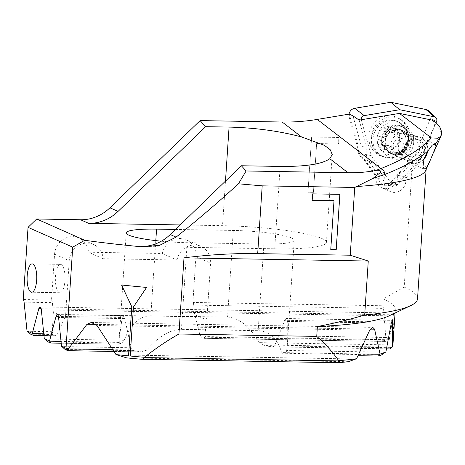 <?xml version="1.0" encoding="UTF-8"?>
<svg xmlns="http://www.w3.org/2000/svg" width="465" height="465" viewBox="0 0 465 465"><rect width="100%" height="100%" fill="white"/><g stroke="black" fill="none" stroke-linecap="round" stroke-linejoin="round"><path stroke-width="0.35" stroke-dasharray="2.33 1.74" d="M393.437 128.631A1.721 1.598 113.9 0 0 392.036 129.369A3.865 3.598 -66.1 0 1 385.967 129.264A1.721 1.598 113.9 0 0 383.061 130.915A3.865 3.598 -66.1 0 1 379.661 136.385A1.721 1.598 113.9 0 0 379.44 139.779A3.865 3.598 -66.1 0 1 382.102 145.359A1.721 1.598 113.9 0 0 384.782 147.103A3.865 3.598 -66.1 0 1 390.85 147.207A1.721 1.598 113.9 0 0 393.756 145.562A3.865 3.598 -66.1 0 1 397.156 140.087A1.721 1.598 113.9 0 0 397.383 136.693A3.865 3.598 -66.1 0 1 394.715 131.113A1.721 1.598 113.9 0 0 393.437 128.631M396.715 130.084A1.721 1.598 113.9 0 0 395.314 130.822A3.865 3.598 -66.1 0 1 389.246 130.717A1.721 1.598 113.9 0 0 386.339 132.368A3.865 3.598 -66.1 0 1 382.939 137.838A1.721 1.598 113.9 0 0 382.712 141.232A3.865 3.598 -66.1 0 1 385.38 146.812A1.721 1.598 113.9 0 0 388.06 148.556A3.865 3.598 -66.1 0 1 394.128 148.661A1.721 1.598 113.9 0 0 397.034 147.016A3.865 3.598 -66.1 0 1 400.435 141.54A1.721 1.598 113.9 0 0 400.661 138.146A3.865 3.598 -66.1 0 1 397.994 132.566A1.721 1.598 113.9 0 0 396.715 130.084M377.103 138.041A12.032 11.195 -66.1 0 1 389.199 126.341A12.032 11.195 -66.1 0 1 399.72 138.43A12.032 11.195 -66.1 0 1 387.618 150.131A12.032 11.195 -66.1 0 1 377.103 138.041M371.529 138.326A18.902 17.594 -66.1 0 1 390.542 119.941A18.902 17.594 -66.1 0 1 396.965 121.348A18.902 17.594 -66.1 0 1 407.073 138.942A18.902 17.594 -66.1 0 1 388.06 157.327A18.902 17.594 -66.1 0 1 381.643 155.915A18.902 17.594 -66.1 0 1 371.529 138.326M411.449 156.757A8.161 7.597 -66.1 0 1 404.312 148.556A8.161 7.597 -66.1 0 1 412.519 140.616A8.161 7.597 -66.1 0 1 419.657 148.823A8.161 7.597 -66.1 0 1 411.449 156.757M409.555 160.733A12.892 11.997 -66.1 0 1 405.178 159.768A12.892 11.997 -66.1 0 1 398.656 145.406A12.892 11.997 -66.1 0 1 411.252 135.245A12.892 11.997 -66.1 0 1 415.629 136.204A12.892 11.997 -66.1 0 1 422.15 150.567A12.892 11.997 -66.1 0 1 409.555 160.733M396.192 154.804A12.892 11.997 -66.1 0 1 391.809 153.845A12.892 11.997 -66.1 0 1 385.287 139.483A12.892 11.997 -66.1 0 1 397.883 129.316A12.892 11.997 -66.1 0 1 402.26 130.276A12.892 11.997 -66.1 0 1 408.781 144.644A12.892 11.997 -66.1 0 1 396.192 154.804M389.467 157.949A18.902 17.594 -66.1 0 1 383.05 156.536A18.902 17.594 -66.1 0 1 373.482 135.472A18.902 17.594 -66.1 0 1 391.954 120.563A18.902 17.594 -66.1 0 1 398.371 121.975A18.902 17.594 -66.1 0 1 407.939 143.04A18.902 17.594 -66.1 0 1 389.467 157.949M428.875 111.03A6.876 6.4 -66.1 0 1 430.869 116.302A6.876 6.4 -66.1 0 1 430.323 118.622L415.582 154.148L390.402 182.885A6.876 6.4 -66.1 0 1 384.921 185.21A6.876 6.4 -66.1 0 1 380.504 182.71L359.195 153.171L349.198 117.215A6.876 6.4 -66.1 0 1 348.965 114.884A6.876 6.4 -66.1 0 1 349.052 114.134M371.151 137.094A20.623 19.193 -66.1 0 1 401.156 119.784A20.623 19.193 -66.1 0 1 409.921 137.768A20.623 19.193 -66.1 0 1 384.59 157.153A20.623 19.193 -66.1 0 1 371.151 137.094M383.933 140.354A14.607 13.595 -66.1 0 1 403.585 127.236A14.607 13.595 -66.1 0 1 411.397 140.831A14.607 13.595 -66.1 0 1 391.745 153.944A14.607 13.595 -66.1 0 1 383.933 140.354M408.206 136.879A20.937 19.484 113.9 0 0 399.307 118.622A20.937 19.484 113.9 0 0 368.838 136.198A20.937 19.484 113.9 0 0 382.486 156.56A20.937 19.484 113.9 0 0 408.206 136.879M361.288 119.743A3.517 3.272 113.9 0 0 361.381 120.185L371.221 155.589L359.195 153.171M371.221 155.589L392.198 184.675A3.517 3.272 113.9 0 0 397.267 184.762L422.063 156.467L415.582 154.148M422.063 156.467L436.031 122.801M432.898 120.499L434.74 124.254L434.403 125.695A249.246 33.393 -176.2 0 1 441.018 135.96M60.444 264.364A14.177 4.83 -89 0 1 61.13 264.521A14.177 4.83 91 0 1 64.995 279.639A14.177 4.83 91 0 1 59.956 292.718A14.177 4.83 91 0 1 59.27 292.561A14.177 4.83 -89 0 1 55.405 277.448A14.177 4.83 -89 0 1 60.444 264.364L32.172 263.876M413.711 142.569A17.188 15.996 113.9 0 0 398.679 125.294A17.188 15.996 113.9 0 0 381.399 142.011A17.188 15.996 -66.1 0 0 396.424 159.286A17.188 15.996 -66.1 0 0 413.711 142.569M411.386 144.121A10.742 9.998 113.9 0 0 405.643 134.129A10.742 9.998 113.9 0 0 391.193 143.772A10.742 9.998 -66.1 0 0 396.936 153.764A10.742 9.998 -66.1 0 0 411.386 144.121M410.45 159.757A10.742 9.998 113.9 0 1 404.707 149.765A10.742 9.998 -66.1 0 1 419.157 140.116A10.742 9.998 -66.1 0 1 424.9 150.114A10.742 9.998 113.9 0 1 410.45 159.757L396.936 153.764M368.513 160.948L364.566 159.396A11.602 10.794 -66.1 0 1 364.031 159.181A11.602 10.794 -66.1 0 1 357.829 148.387A11.602 10.794 113.9 0 1 358.201 146.086L361.264 145.789L367.013 148.335A11.602 10.794 -66.1 0 0 366.164 152.084A11.602 10.794 113.9 0 0 372.366 162.878A11.602 10.794 113.9 0 0 374.261 163.5L384.305 177.398L378.557 174.846L368.513 160.948L374.261 163.5M424.173 158.792A13.747 12.793 -66.1 0 1 409.229 162.506A13.747 12.793 -66.1 0 1 401.876 149.713A13.747 12.793 -66.1 0 1 420.372 137.367A13.747 12.793 -66.1 0 1 427.724 150.16A13.747 12.793 -66.1 0 1 427.579 151.462M364.566 159.396L375.877 175.055L375.743 177.066A11.602 10.794 113.9 0 0 381.945 187.86A11.602 10.794 113.9 0 0 397.552 177.444L397.685 175.479L411.641 159.536L412.589 160.442L404.178 287.091L383.166 299.001L382.718 305.755L192.888 302.465L195.934 256.628A18.048 16.792 113.9 0 0 186.279 239.841A18.048 16.792 113.9 0 0 162.349 253.495L88.49 252.216A18.048 16.792 113.9 0 0 78.847 237.975A18.048 16.792 113.9 0 0 54.568 254.181L51.522 300.018L23.25 299.53M349.308 114.094L358.201 146.086M311.62 136.995L338.898 137.466L338.468 143.918L316.648 143.54L313.41 192.312L307.952 192.219L311.62 136.995L307.981 192.231L313.439 192.33L316.648 143.54M412.589 160.442L419.68 162.948L419.819 160.844A236.301 31.661 -176.2 0 1 426.161 168.853A236.301 31.661 -176.2 0 1 425.771 170.382M419.819 160.844L434.403 125.695M417.529 298.774A236.301 31.661 3.8 0 0 404.178 287.091M40.007 306.912L393.716 313.044L389.281 339.514A214.818 28.784 3.8 0 0 385.793 337.201L383.526 308.394L193.731 305.104L194.701 314.689L199.723 334.259L201.235 337.119L204.071 338.334L204.914 336.561L206.274 319.815L207.018 316.985L65.652 314.538L64.908 317.368L57.48 334.004L55.887 335.765L53.033 334.55L52.289 331.702L53.341 312.236L52.365 302.657L24.093 302.163M51.522 300.018A4.295 1.465 91 0 1 52.365 302.657M392.908 345.297A214.818 28.784 3.8 0 0 392.902 344.675L393.989 315.927L41.339 309.812M393.716 313.044L393.989 315.927M382.718 305.755L383.526 308.394M388.874 315.944A214.818 28.784 3.8 0 0 395.279 309.614A214.818 28.784 3.8 0 0 383.166 299.001M389.914 348.907L389.902 348.86A212.243 28.435 3.8 0 0 390.164 347.739L392.902 344.675M391.478 322.14L284.696 320.292L274.821 345.123C274.071 346.483 273.019 347.047 271.659 346.814A45.756 6.132 3.8 0 0 263.922 345.553L259.36 342.641C249.385 326.157 238.778 317.647 227.548 317.107L150.805 315.776C139.645 315.933 130.741 324.105 124.091 340.299L121.772 343.089A45.756 6.132 3.8 0 0 119.313 344.17L61.211 343.211M161.32 241.201A45.756 6.132 3.8 0 0 187.18 242.695L263.922 244.026A45.756 6.132 3.8 0 0 294.269 240.271A45.756 6.132 3.8 0 0 233.302 230.454L175.491 229.448M57.259 314.561L123.301 315.706L124.777 318.606L131.066 347.768L133.926 350.651A45.756 6.132 3.8 0 0 141.662 351.906L146.527 350.244C158.519 336.416 170.149 329.452 181.426 329.348L258.168 330.679C269.281 331.173 277.163 338.474 281.802 352.592L283.813 354.371A45.756 6.132 3.8 0 0 286.271 353.29L287.26 345.78L287.248 321.425L286.062 318.525L392.257 320.368M358.149 355.702L378.452 356.01M284.696 320.292L286.062 318.525M386.549 348.849L271.659 346.814L389.902 348.86M50.487 342.978L119.313 344.17L119.209 338.38L122.225 317.479L58.416 316.369M123.301 315.706L122.225 317.479M389.281 339.514L388.984 339.752C387.479 340.979 386.45 341.548 385.898 341.444A212.243 28.435 3.8 0 0 384.166 340.287C383.904 339.822 384.369 338.886 385.561 337.48L385.793 337.201M204.071 338.334L385.898 341.444L203.873 338.288M419.68 162.948L413.629 160.111L400.359 175.27L406.114 177.822L419.378 162.657M406.114 177.822L405.893 181.141A11.602 10.794 -66.1 0 1 390.286 191.557A11.602 10.794 -66.1 0 1 384.078 180.763L384.305 177.398M359.166 120.098L367.013 148.335M411.641 159.536L413.629 160.111M400.359 175.27L397.685 175.479M375.877 175.055L378.557 174.846M352.947 115.861L361.264 145.789M180.153 224.938L222.526 225.67A77.981 10.451 -176.2 0 1 326.418 242.41A77.981 10.451 -176.2 0 1 274.705 248.804L140.843 246.485M193.731 305.104A4.295 1.465 -89 0 0 192.888 302.465M65.652 314.538L69.227 260.679A18.048 16.792 -66.1 0 1 93.506 244.474A18.048 16.792 -66.1 0 1 103.154 258.714L177.008 259.993L162.349 253.495M177.008 259.993A18.048 16.792 -66.1 0 1 200.944 246.34A18.048 16.792 -66.1 0 1 210.593 263.126L207.018 316.985M103.154 258.714L88.49 252.216M64.908 317.368L53.341 312.236M194.701 314.689L206.274 319.815M316.677 143.557L338.497 143.935L338.898 137.466M338.927 137.477L311.649 137.006M312.16 200.316L312.614 193.876M312.585 193.864L339.892 194.347M330.737 249.467L333.98 200.694M121.574 284.987L121.58 284.999A214.737 28.772 -176.2 0 0 146.615 287.417L146.591 287.422M133.449 306.941L146.615 287.417M130.206 356.085L133.472 306.929M395.314 130.822L392.036 129.369M388.06 148.556L384.782 147.103M386.339 132.368L383.061 130.915M393.652 153.206A12.421 11.561 -66.1 0 1 382.788 140.721A12.421 11.561 -66.1 0 1 395.279 128.636A12.421 11.561 -66.1 0 1 406.143 141.122A12.421 11.561 -66.1 0 1 393.652 153.206M394.128 148.661L390.85 147.207M385.38 146.812L382.102 145.359M395.948 154.229A12.421 11.561 -66.1 0 1 385.084 141.738A12.421 11.561 -66.1 0 1 397.581 129.654A12.421 11.561 -66.1 0 1 408.444 142.145A12.421 11.561 -66.1 0 1 395.948 154.229M389.246 130.717L385.967 129.264M382.939 137.838L379.661 136.385M382.712 141.232L379.44 139.779M397.034 147.016L393.756 145.562M400.435 141.54L397.156 140.087M400.661 138.146L397.383 136.693M397.994 132.566L394.715 131.113M408.502 138.715A16.682 15.525 -66.1 0 1 391.728 154.938A16.682 15.525 -66.1 0 1 377.138 138.169A16.682 15.525 -66.1 0 1 393.919 121.952A16.682 15.525 -66.1 0 1 408.502 138.715M409.142 139.826A14.607 13.595 -66.1 0 1 389.49 152.944A14.607 13.595 -66.1 0 1 381.678 139.355A14.607 13.595 -66.1 0 1 401.33 126.236A14.607 13.595 -66.1 0 1 409.142 139.826M361.381 120.185L360.265 119.912M358.131 119.395L349.198 117.215M392.198 184.675L380.504 182.71M397.267 184.762L390.402 182.885M436.577 121.487L430.323 118.622M57.48 334.004L43.78 333.765M55.672 335.718L33.242 335.329M53.033 334.55L30.597 334.161M52.289 331.702L27.301 331.272M233.302 230.454L227.548 317.107M263.922 244.026L258.168 330.679M187.18 242.695L181.426 329.348M155.798 240.614L150.805 315.776M405.893 181.141L397.552 177.444M384.078 180.763L375.743 177.066M280.174 166.429L274.705 248.804M225.484 181.112L222.526 225.67M390.164 347.739L263.922 345.553M121.772 343.089L47.849 341.81M392.623 344.949L259.36 342.641M124.091 340.299L44.553 338.921M388.984 339.752L204.914 336.561M384.166 340.287L201.235 337.119M393.21 314.822L41.164 308.725M385.561 337.48L199.723 334.259M386.915 347.064L274.821 345.123M119.005 342.42L61.025 341.415M391.268 323.227L287.248 321.425M124.777 318.606L58.59 317.461M381.48 354.94L286.271 353.29M141.662 351.906L67.739 350.627M133.926 350.651L65.1 349.453M385.549 352.179L286.882 350.465M131.066 347.768L61.799 346.565M359.038 353.929L281.802 352.592M146.527 350.244L112.553 349.657M370.25 329.121L96.121 324.372M338.886 362.671L141.284 359.247M348.25 361.712L126.637 357.87M356.016 359.015L116.628 354.865M369.692 330.202L97.028 325.477M195.934 256.628L210.593 263.126M54.568 254.181L69.227 260.679M390.955 151.945L394.529 152.729C398.987 152.677 402.452 150.323 404.928 145.661C406.66 140.785 407.416 135.391 400.278 130.915L396.703 130.136C392.245 130.183 388.781 132.537 386.305 137.198C384.572 142.075 383.817 147.475 390.955 151.945M394.843 149.323L391.565 147.87M386.078 149.172L382.8 147.719M405.178 159.768L391.809 153.845M383.05 156.536L381.643 155.915M398.371 121.975L396.965 121.348M415.629 136.204L402.26 130.276M388.531 130.06L385.252 128.607M382.224 141.11L378.952 139.657M383.811 141.511L380.533 140.058M392.524 147.178L389.246 145.731M401.15 138.274L397.871 136.82M399.563 137.867L396.29 136.419M397.296 130.212L394.018 128.759M390.856 132.2L387.577 130.746M391.745 153.944L389.49 152.944C394.692 154.938 398.941 152.991 400.167 152.154L403.911 149.172C406.497 146.277 407.945 142.906 408.247 139.052C408.16 132.49 405.852 128.218 401.33 126.236L403.585 127.236M401.156 119.784L399.307 118.622M394.465 185.954L384.921 185.21M384.59 157.153L382.486 156.56M59.956 292.718L31.684 292.229M419.157 140.116L405.643 134.129M364.031 159.181L372.366 162.878M424.074 169.086L409.229 162.506M426.109 169.626L426.161 168.853M43.96 335.561L55.887 335.765M395.279 309.614L395.052 313.021M287.26 345.78L294.269 240.271M119.209 338.38L126.213 232.878M435.595 144.115L420.372 137.367M381.945 187.86L390.286 191.557M326.418 242.41L332.254 154.549M113.815 351.47L142.371 351.964M91.285 322.501L372.767 327.377M200.944 246.34L186.279 239.841M93.506 244.474L78.847 237.975"/><path stroke-width="0.7" d="M425.969 109.519A6.876 6.4 -66.1 0 1 428.875 111.03L435.839 117.604A3.517 3.272 113.9 0 0 434.351 116.825L399.714 109.717L390.798 102.294L425.969 109.519L434.351 116.825M436.031 122.801L436.577 121.487A3.517 3.272 113.9 0 0 435.839 117.604M399.714 109.717L364.223 115.611A3.517 3.272 113.9 0 0 361.288 119.743M349.052 114.134A6.876 6.4 -66.1 0 1 354.749 108.281L390.798 102.294M399.47 113.402L431.741 120.028L433.694 121.01L439.785 126.98L441.75 132.072L441.692 133.653L440.564 136.512A4.295 4.243 36 0 1 440.355 137.094L435.287 144.045L435.967 146.487L430.206 160.379L426.469 167.638L424.074 169.086L422.964 166.592L423.946 159.501L425.254 155.944L427.8 151.113C417.622 159.373 403.178 167.202 384.462 174.602L372.884 178.479L354.737 187.453L262.196 185.849L238.446 183.809C217.853 202.63 197.061 220.404 176.078 237.133L159.466 245.386L141.517 246.787A214.818 28.784 3.8 0 1 84.74 240.295L72.732 247.159L28.045 227.35L36.689 218.992L80.544 219.753A42.966 39.984 113.9 0 0 109.926 207.803L200.113 120.598L282.162 122.022C293.874 122.219 305.575 121.348 317.252 119.418L349.308 114.094L352.947 115.861L359.166 120.098L399.47 113.402L431.328 137.931C421.726 148.742 404.957 158.937 381.033 168.516C383.561 169.522 384.706 171.55 384.462 174.602M30.998 292.072A14.177 4.83 -89 0 0 31.684 292.229A14.177 4.83 -89 0 0 36.723 279.151A14.177 4.83 -89 0 0 32.858 264.033A14.177 4.83 91 0 0 32.172 263.876A14.177 4.83 91 0 0 27.127 276.954A14.177 4.83 91 0 0 30.998 292.072M427.579 151.462A13.747 12.793 -66.1 0 1 424.173 158.792M72.732 247.159L66.018 348.273L61.525 346.28L65.1 349.453L67.739 350.627L66.018 348.273A214.818 28.784 3.8 0 0 68.611 348.651L87.036 324.215L91.285 322.501L97.028 325.477L116 354.568A214.818 28.784 3.8 0 0 128.526 355.847L131.781 306.778L121.557 284.999A214.818 28.784 3.8 0 0 146.591 287.422L133.449 306.941L130.194 356.01A214.818 28.784 3.8 0 0 144.446 357.312C155.973 348.198 167.464 340.432 178.932 334.01L183.995 257.86C209.436 254.634 234.005 253.222 257.691 253.605L350.238 255.209L354.737 187.453M130.194 356.01L130.206 356.085A214.737 28.772 -176.2 0 1 128.538 355.923L128.526 355.847M116 354.568L126.637 357.87A212.243 28.435 3.8 0 0 141.284 359.247L142.424 359.311L144.667 357.562L144.446 357.312M312.189 200.328L312.614 193.876L339.892 194.347L336.224 249.577L330.766 249.478L334.01 200.706L312.189 200.328L334.01 200.706M43.78 333.765L32.492 333.574L33.404 335.375L30.597 334.161L27.022 330.987L24.093 302.163A4.295 1.465 -89 0 0 23.25 299.53L28.045 227.35M317.252 119.418L381.033 168.516L375.621 170.539C366.687 172.166 357.492 172.899 348.041 172.742L246.13 170.975L238.446 183.809M200.113 120.598L205.669 126.678L229.071 127.085C255.122 127.736 279.267 131.014 301.518 136.925L324.43 145.342L330.324 149.823L332.254 154.549L329.813 158.705C322.239 164.099 305.691 166.668 280.174 166.429L241.364 165.755L246.13 170.975M241.364 165.755L170.225 234.54A42.966 39.984 -66.1 0 1 140.843 246.485L141.517 246.787M430.201 160.379L425.771 170.382A236.301 31.661 -176.2 0 1 356.149 186.57M350.238 255.209L368.268 261.051L364.682 315.061A236.301 31.661 3.8 0 0 410.479 305.738A236.301 31.661 3.8 0 0 417.529 298.774L426.109 169.626M410.479 305.738L388.874 315.944A214.818 28.784 3.8 0 1 317.392 326.523L316.735 336.398C324.733 343.158 332.057 351.249 338.7 360.683A214.818 28.784 3.8 0 0 356.579 358.742L369.692 330.202L372.767 327.377L374.581 329.197L380.045 354.051A214.818 28.784 3.8 0 0 385.909 351.9L391.268 323.227L392.257 320.368L392.634 322.164L392.448 346.919A214.818 28.784 3.8 0 0 392.908 345.297L395.052 313.021M61.525 346.28L58.59 317.461A4.295 1.465 91 0 0 57.259 314.561A4.295 1.465 91 0 0 56.038 316.328L49.557 340.973L44.274 338.63L41.339 309.812A4.295 1.465 91 0 0 40.007 306.912A4.295 1.465 91 0 0 38.793 308.684L32.306 333.324L27.022 330.987M392.448 346.919L389.902 348.86M44.274 338.63L47.849 341.81L50.656 343.025L49.557 340.973M175.491 229.448L156.566 229.123A45.756 6.132 3.8 0 0 126.213 232.878A45.756 6.132 3.8 0 0 161.32 241.201M380.045 354.051L378.452 356.01A212.243 28.435 3.8 0 0 381.48 354.94L385.909 351.9M338.7 360.683L338.16 362.706L338.886 362.671A212.243 28.435 3.8 0 0 348.25 361.712L356.579 358.742M183.995 257.86L368.268 261.051M178.932 334.01L316.735 336.398M317.392 326.523C331.952 323.82 347.715 320.001 364.682 315.061M67.925 350.674L68.611 348.651M80.544 219.753L88.664 223.351A42.966 39.984 113.9 0 0 118.046 211.406L205.669 126.678M431.741 120.028L433.694 121.01M427.8 151.113L432.188 145.161L435.287 144.045M440.564 136.512A4.295 0.721 -164.6 0 1 440.547 136.53L437.635 138.221L431.328 137.931M88.664 223.351L180.153 224.938M36.689 218.992L84.74 240.295M375.621 170.539C377.336 169.841 382.143 170.161 380.254 172.655L372.884 178.479M440.547 136.53A4.295 4.046 29.4 0 1 440.355 137.094A249.246 33.393 -176.2 0 0 441.018 135.96L441.692 133.653M339.863 194.347L336.195 249.56L330.772 249.467M131.781 306.778L128.538 355.923M121.58 284.999L131.804 306.766M360.265 119.912L358.131 119.395M364.223 115.611L354.749 108.281M257.691 253.605L262.196 185.849M329.813 158.705L348.041 172.742M282.162 122.022L301.518 136.925M170.225 234.54L176.078 237.133M156.566 229.123L155.798 240.614M109.926 207.803L118.046 211.406M229.071 127.085L225.484 181.112M41.164 308.725L38.793 308.684M392.169 347.152L386.915 347.064M61.025 341.415L49.743 341.217M392.634 322.164L391.478 322.14M58.416 316.369L56.038 316.328M379.76 354.289L359.038 353.929M112.553 349.657L68.762 348.895M374.581 329.197L370.25 329.121M96.121 324.372L87.036 324.215M338.357 360.916L144.667 357.562M433.444 153.061L441.018 135.96M33.404 335.375L43.96 335.561M386.549 348.849L389.914 348.907M50.656 343.025L61.211 343.211M358.149 355.702L378.248 356.05M67.902 350.674L113.815 351.47M142.424 359.311L338.16 362.706"/></g></svg>
